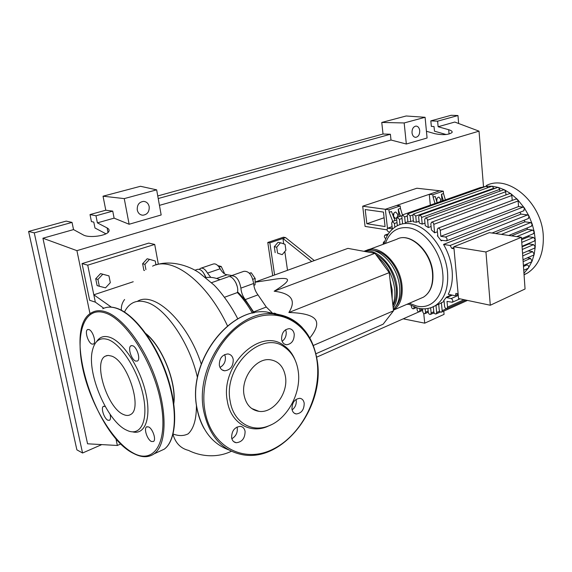 <?xml version="1.0" encoding="UTF-8"?>
<svg xmlns="http://www.w3.org/2000/svg" width="572" height="572" viewBox="0 0 572 572"><rect width="100%" height="100%" fill="white"/><g stroke="black" fill="none" stroke-linecap="round" stroke-linejoin="round"><path stroke-width="0.86" d="M366.859 223.745L365.193 209.531L383.469 212.076L385.085 226.548L366.859 223.745L384.105 217.746M387.466 228.35L385.349 209.288L362.705 206.206L365.086 226.412L387.037 229.858M387.866 228.149L387.437 228.085L385.349 209.288L439.689 190.769L416.895 188.231L362.705 206.206M237.552 291.863C243.436 297.49 248.806 304.511 253.653 312.927M235.807 282.554L237.216 286.422M204.418 274.345L206.099 277.606M255.091 282.075L347.905 248.377L374.96 253.325L389.232 272.622L288.874 312.498C296.453 300.5 291.548 293.407 274.167 291.205C286.286 283.719 290.161 279.544 285.8 278.678C283.826 278.235 280.201 278.407 274.925 279.186L273.423 279.415M285.907 250.257L282.189 254.662L277.584 253.146L276.712 247.183L280.473 242.771L285.063 244.33L285.907 250.257M277.584 253.146L282.189 254.662M275.161 252.652L274.295 246.704L276.712 247.183M274.295 246.704L278.042 242.306L280.473 242.771M314.307 260.575L285.528 237.58L282.94 238.452L283.719 243.872M284.82 251.544L287.516 270.306M311.719 261.518L282.94 238.452L269.855 242.857L274.603 274.996M272.708 275.683L267.782 242.457L269.855 242.857M285.528 237.58L283.44 237.201L267.782 242.457M374.96 253.325L274.167 291.205M389.232 272.622L393.515 310.796L383.168 324.167L315.937 353.746M309.838 337.923C314.879 331.681 317.145 326.648 316.645 322.83C315.98 316.466 306.721 313.027 288.874 312.498M393.515 310.796L313.356 345.445M249.535 273.395L251.265 272.78L249.328 273.173M253.846 285.306L255.04 284.87L255.155 278.442L251.265 272.78M252.845 279.272L255.155 278.442M224.067 273.523L224.231 272.751L221.221 266.445L217.868 265.658M223.445 273.023L224.231 272.751M219.133 267.153L221.221 266.445M231.91 275.518L227.148 274.767C224.603 274.481 222.272 272.479 220.148 268.768C217.818 264.857 215.472 263.299 213.113 264.078L201.072 268.146M220.148 268.768L207.529 273.101L210.789 277.377M272.065 312.677L266.295 307.035L253.603 311.933L254.154 312.827M266.295 307.035L257.972 294.859C255.412 291.505 253.975 287.716 253.653 283.483C252.08 274.96 248.806 270.906 243.844 271.321L231.746 275.575M253.603 311.933L245.252 299.614L257.972 294.859M253.653 283.483L240.891 288.131C241.234 292.392 242.692 296.224 245.252 299.614M240.891 288.131C239.268 279.529 235.993 275.425 231.067 275.811L229.958 276.741M207.529 273.101C205.191 269.155 202.853 267.56 200.507 268.339L199.378 269.305M275.854 313.592L273.995 313.098M366.209 250.572C378.986 243.2 400.2 263.463 402.03 285.7C402.967 297.519 400.107 305.655 393.436 310.11M391.319 291.241L390.948 287.88M393.357 309.395C398.405 304.411 400.479 296.854 399.578 286.715C397.733 264.664 376.877 244.401 364.064 251.337M364.25 251.365C377.198 247.697 395.338 267.367 397.111 287.73C397.926 296.039 396.618 302.738 393.178 307.829M392.857 304.919C394.694 300.314 395.288 294.923 394.637 288.753C392.685 275.246 386.994 264.622 377.577 256.864M390.09 280.251L392.156 289.782L392.17 298.813M392.964 305.87C395.81 301.044 396.868 294.93 396.124 287.523C393.672 272.179 386.922 261.19 375.868 254.554M395.924 306.327C400.164 301.458 401.866 294.516 401.036 285.492C399.485 268.311 385.578 250.872 373.559 250.557M437.315 202.667L436.593 200.865C436.608 198.627 437.38 197.361 438.917 197.075L440.747 199.413L440.411 201.587M436.686 201.423L437.065 198.427M397.74 214.436C397.74 216.781 396.897 218.096 395.209 218.39L393.25 216.001C393.25 213.656 394.087 212.334 395.767 212.033L397.74 214.436M393.436 216.838L393.972 213.084M486.286 185.571C508.265 173.902 542.134 202.702 543.286 236.093C543.829 253.475 538.524 265.823 527.363 273.123L524.059 274.817M479.486 187.866L486.465 186.222L492.342 186.243L498.384 187.444L504.576 189.897L510.932 193.772L517.474 199.442L524.352 207.929L528.993 216.066L532.189 224.038L534.227 231.846L535.22 239.496L534.327 241.069M458.129 293.829L455.934 293.372L455.512 295.524L454.747 295.645L448.248 294.287C451.608 287.745 452.902 279.88 452.13 270.699C451.215 261.483 448.355 252.717 443.543 244.423L521.028 214.107L527.584 214.915L528.993 216.066L528.306 218.575M519.876 212.291L521.028 214.107M442.313 240.412L441.255 240.819L437.373 235.778L437.802 235.614M437.43 231.76L434.627 232.818L431.417 229.894L430.83 223.902L431.524 222.236L509.616 193.586L510.932 193.772L511.847 195.488L512.205 200.422M431.081 226.512L428.306 227.542L425.225 225.618L424.638 219.755L425.332 218.089L503.524 189.854L504.576 189.897L505.719 191.749L505.955 194.93M424.975 223.13L422.229 224.131L419.247 223.001L418.647 217.067L419.34 215.401L497.583 187.487L498.384 187.444L499.749 189.382L499.885 191.17M419.076 221.264L416.359 222.251L413.484 221.829L412.855 215.665L413.542 214.007L415.73 216.066L416.359 222.251M413.377 220.799L407.929 222.043L407.243 215.48L407.922 213.821L410.088 215.873L410.696 221.764M407.9 221.736L405.248 222.687L404.64 216.931L402.502 214.886L401.83 216.538L402.595 223.723M485.95 251.98L521.421 237.287L489.339 232.647L453.832 246.746L458.558 298.534L490.297 305.241L485.95 251.98L453.832 246.746M521.421 237.287L525.06 289.003L490.297 305.241M443.543 244.423L450.107 245.488L451.787 248.37L453.903 247.526M451.787 248.37L454.011 248.734M495.645 233.555L524.924 221.836L530.652 222.579L532.189 224.038L531.388 226.226M511.561 235.857L527.413 229.379L532.611 230.087L534.227 231.846L533.354 233.726M521.592 239.718L528.721 236.751L533.569 237.444L535.22 239.496L535.228 246.961L534.348 248.234M522.093 246.839L528.95 243.937L533.583 244.63L535.228 246.961L534.205 254.225L533.383 255.205M528.106 250.922L532.603 251.623L534.205 254.225L532.046 261.247L528.485 267.961L523.952 273.273M528.971 243.336L528.95 243.937M528.599 235.7L528.721 236.751M527.048 227.999L527.413 229.379M435.049 305.82L435.993 305.505L436.686 312.498L436.157 313.914C435.006 314.2 434.219 313.506 433.798 311.84L433.297 306.764M441.377 302.588L442.163 310.675L441.634 312.097C440.461 312.398 439.668 311.704 439.246 310.017L438.688 304.311L444.108 301.38M458.279 295.424L451.179 298.577C452.867 299.606 453.238 300.829 452.295 302.259L447.011 301.394L447.554 307.114L447.011 308.551C445.824 308.851 445.023 308.158 444.594 306.456L444.051 300.75L443.607 300.657L446.596 297.047L451.379 294.938M524.224 220.199L524.924 221.836M445.366 199.843L443.507 193.565L441.441 194.28L443.307 200.565M437.079 202.753L435.199 196.432L433.104 197.154L434.992 203.489M433.104 197.154L432.868 194.73L443.286 191.17L443.507 193.565M442.07 201.001L441.441 194.28M402.416 214.936L400.45 208.408L398.219 209.18L400.457 216.223M399.027 216.724L398.219 209.18M397.025 222.572L394.437 223.495L392.335 221.471L391.691 223.087L392.321 228.793L387.659 228.221C386.643 229.622 386.958 230.845 388.595 231.889L389.689 232.06M387.48 235.321L384.963 235.071C383.976 236.365 384.255 237.566 385.793 238.681M394.987 220.535L391.47 211.504L389.203 212.283L392.728 221.335M389.203 212.283L388.924 209.781L400.185 205.927L400.45 208.408M422.229 224.131L421.564 217.474C421.199 215.88 420.456 215.194 419.34 215.401M437.938 228.235L515.88 199.042L517.474 199.442L518.146 200.951L518.539 206.556L440.826 236.307L440.254 230.337C439.875 228.693 439.103 227.992 437.938 228.235L437.251 229.887L437.823 235.843L437.373 235.778M441.255 240.819L441.198 240.233L446.446 240.862C447.533 239.361 447.19 238.081 445.416 237.022L440.826 236.307M428.306 227.542L427.584 220.17C427.212 218.561 426.462 217.868 425.332 218.089M434.627 232.818L433.805 224.331C433.433 222.708 432.668 222.007 431.524 222.236M413.713 213.942L491.791 186.329L492.342 186.243L493.972 188.774M518.539 206.556L523.123 207.093L524.352 207.929L523.83 210.753M384.548 242.056L383.519 242.042L383.111 244.323M416.916 307.893L417.102 309.717C417.517 311.34 418.275 312.026 419.383 311.761L419.898 310.36L419.705 308.501M411.318 305.755L411.418 306.706C411.826 308.322 412.576 309.002 413.663 308.744L414.142 306.985M406.792 304.361L408.229 304.047M422.443 308.808L422.722 311.568C423.137 313.213 423.909 313.892 425.032 313.62L425.547 312.219L425.196 308.808M430.623 307.808L431.145 312.955L430.623 314.364C429.486 314.643 428.707 313.957 428.292 312.298L427.906 308.487M446.596 297.047L446.646 297.612L452.288 295.131M394.437 223.495L394.837 227.191M397.361 225.683L396.632 218.962L397.297 217.331L399.413 219.362L399.971 224.56M408.093 213.764L486.143 186.315L488.145 187.616M402.667 214.836L480.745 187.423L481.996 187.766M525.396 264.579L527.119 264.865C528.528 265.494 528.986 266.523 528.485 267.961L527.906 268.404M527.298 257.865L530.537 258.387L532.046 261.247L531.317 261.955M451.179 298.577L446.646 297.612M388.924 209.781L385.349 209.288L396.596 205.455L400.185 205.927M430.33 205.119L429.272 194.316L439.689 190.769L443.286 191.17M429.272 194.316L432.868 194.73M173.695 402.795C176.376 382.468 162.291 347.161 146.382 334.277M173.13 434.026C178.75 436.129 183.769 436.057 188.181 433.826L187.516 434.155M196.425 404.926C196.525 418.961 193.772 428.592 188.181 433.826M197.44 377.549C189.625 342.428 165.015 307.057 146.146 302.166C141.134 300.679 136.715 300.901 132.883 302.831C129.386 304.64 126.591 307.707 124.481 312.019M145.924 333.626C162.262 346.417 176.862 383.026 173.809 403.582M137.602 301.201C154.697 290.79 187.866 322.386 201.208 363.992M110.31 282.668L105.52 287.852L99.328 286.257L97.941 279.429L102.781 274.231L108.959 275.883L110.31 282.668M97.941 279.429L95.71 278.771L97.097 285.585L99.328 286.257M95.71 278.771L100.543 273.602L102.781 274.231M100.543 273.602L108.959 275.883M143.872 270.356L144.544 270.527L143.872 270.356L142.628 263.735L144.923 264.321L149.485 259.338L155.241 261.004L155.956 264.907M145.917 269.612L144.923 264.321M142.628 263.735L147.176 258.766L149.485 259.338M205.741 277.549C203.41 271.428 200.608 268.718 197.326 269.412L194.909 270.227M219.977 279.708C214.893 277.549 210.189 276.862 205.863 277.649M252.431 313.199C247.898 305.183 242.893 298.298 237.409 292.549C239.389 285.971 232.153 274.238 227.828 276.948L211.597 282.661M224.496 297.276L237.409 292.549M173.009 434.498C175.597 443.186 180.781 448.491 188.553 450.407C199.292 455.913 216.109 458.672 231.374 451.265M95.317 302.13L87.73 265.165L82.053 263.592L89.64 300.271L95.317 302.13L103.797 308.258M133.226 281.746L93.815 294.802L111.376 307.143M124.596 299.506C122.158 302.667 121.085 306.242 121.386 310.238M87.73 265.165L154.712 244.437L158.344 264.257M82.053 263.592L148.763 243.1L154.712 244.437M132.525 431.839C145.045 435.299 151.609 417.903 145.76 392.807C140.069 367.76 123.273 342.006 110.131 337.416C104.226 335.378 99.714 336.794 96.582 341.663M108.165 339.604C121.421 344.251 138.403 371.207 143.336 396.189C148.47 421.257 140.405 436.672 127.227 430.466L126.591 430.165C107.321 421.7 86.637 373.316 92.407 350.522C94.752 340.64 100 337.001 108.165 339.604M148.563 426.905L146.568 426.912C143.586 428.571 147.333 439.796 151.423 441.491L153.489 441.491C156.456 439.818 152.638 428.507 148.563 426.905M105.219 406.506L103.389 406.377C100.6 407.743 104.175 418.711 107.894 420.234L109.567 420.263C110.661 419.355 110.818 417.346 110.053 414.242M88.953 329.558L87.595 329.586C84.427 330.852 88.088 342.9 91.992 344.087L93.415 344.065C96.568 342.785 92.843 330.652 88.953 329.558M132.647 345.724L130.945 345.788C127.506 347.34 131.338 359.752 135.657 361.089L137.43 361.032C140.855 359.452 136.951 346.954 132.647 345.724M111.519 356.07L108.158 355.398L105.277 356.184C92.857 361.933 107.343 408.086 123.395 414.471C126.24 415.787 128.679 415.787 130.709 414.464C142.907 408.465 127.377 360.875 111.519 356.07M245.088 431.367C244.509 428.471 242.964 426.805 240.462 426.362C234.613 427.027 231.667 430.823 231.624 437.773C232.218 440.633 233.741 442.285 236.2 442.735C242.07 442.092 245.03 438.309 245.088 431.367M237.022 427.005L237.273 428.071C237.637 432.804 235.828 436.35 231.846 438.724M233.233 359.495C232.554 356.213 230.781 354.361 227.899 353.939C222.115 354.669 219.262 358.451 219.333 365.286C220.02 368.54 221.779 370.377 224.603 370.799C230.416 370.098 233.29 366.33 233.233 359.495M224.639 354.568L225.354 356.806C225.754 361.604 223.967 365.136 219.991 367.41M294.23 334.098C293.622 330.83 291.963 329.022 289.26 328.65C284.127 329.393 281.574 332.961 281.603 339.353C282.225 342.585 283.869 344.387 286.529 344.759C291.684 344.044 294.251 340.49 294.23 334.098M285.6 329.729L286.164 331.76C286.508 335.8 285.163 338.974 282.139 341.291M304.204 403.231C303.682 400.328 302.231 398.684 299.85 398.298C294.651 398.977 292.027 402.566 291.956 409.059C292.492 411.926 293.929 413.563 296.275 413.956C301.487 413.291 304.132 409.716 304.204 403.231M296.031 399.399L296.232 400.328C296.546 404.318 295.181 407.5 292.128 409.895M271.443 424.674L266.488 426.905C249.02 433.733 230.609 422.372 227.341 401.158C219.805 365.079 260.575 326.805 283.855 345.517C288.788 348.934 292.521 353.725 295.052 359.902M298.169 370.792C301.751 392.628 287.344 419.541 267.975 426.154C251.079 432.754 233.319 421.736 230.173 401.215C222.916 366.345 262.269 329.286 284.792 347.34C292.085 352.524 296.546 360.346 298.169 370.792M285.442 376.49C283.598 366.581 278.45 360.989 269.998 359.731C255.97 357.736 240.712 378.113 244.044 395.009C246.003 404.59 250.986 410.038 258.987 411.354C273.387 413.592 288.51 393.286 285.442 376.49M434.227 313.056L432.639 313.456M149.192 206.642C149.442 211.783 147.297 214.65 142.757 215.222C139.868 214.9 138.038 213.156 137.266 209.988C137.001 204.855 139.125 201.98 143.643 201.38C146.575 201.687 148.427 203.439 149.192 206.642M419.726 130.638C419.755 134.57 418.411 136.801 415.694 137.344C413.678 137.158 412.448 135.643 412.012 132.804C411.976 128.872 413.32 126.634 416.023 126.076C418.06 126.262 419.297 127.785 419.726 130.638M446.16 134.527L434.47 131.181L434.034 126.534L431.352 126.405L430.823 120.871L437.616 121.171L438.131 126.741L448.691 129.715C451.415 130.523 452.531 131.453 452.052 132.504C448.662 134.87 442.928 135.271 434.863 133.698L426.433 131.26M105.934 233.805L94.973 227.999L93.787 222.1L91.434 221.6L90.019 214.564L105.791 210.224L103.039 196.196L140.483 186.286L156.656 189.847L161.168 214.979L129.122 224.253L114.107 218.147L112.741 211.125L105.791 210.224M157.75 195.939L383.026 134.012L381.76 122.451L406.177 115.987L425.089 117.296L427.084 138.009L406.334 144.015L391.005 140.033L390.383 134.248L383.026 134.012M423.73 313.427L424.731 323.166L403.231 318.826M437.616 121.171L457.965 115.537L458.651 123.509M430.823 120.871L451.165 115.279L457.965 115.537M438.131 126.741L454.769 122.05L479.021 131.152L483.49 186.551M90.019 214.564L95.974 215.766L97.39 222.858L107.128 227.942C108.945 228.922 109.517 230.073 108.844 231.403C107.014 235.886 88.817 238.36 83.14 234.842L73.531 229.594L72.036 222.394L66.195 221.114L28.6 231.445L34.256 232.854L72.036 222.394M95.974 215.766L112.741 211.125M97.39 222.858L114.107 218.147M101.773 444.601L82.561 453.003L34.256 232.854M120.971 443.865L117.346 445.474L87.566 443.8L42.921 238.224L73.531 229.594M28.6 231.445L76.884 449.857L82.561 453.003M425.089 117.296L404.168 122.951L406.334 144.015M404.168 122.951L381.76 122.451M156.656 189.847L124.253 198.606L129.122 224.253M124.253 198.606L103.039 196.196M424.731 323.166L444.072 314.357L443.765 311.139M158.215 198.534L390.383 134.248M418.897 311.883L316.673 357.164M159.438 205.355L391.005 140.033M117.346 445.474L115.88 438.409M90.019 313.792L76.92 250.65L479.021 131.152M42.921 238.224L76.92 250.65M216.588 278.464L227.148 274.767M368.79 249.628L396.811 239.246C409.767 231.739 430.945 251.308 432.503 273.101C433.304 284.692 430.301 292.707 423.494 297.147L420.263 298.541M383.998 243.994C386.357 235.056 391.033 228.843 398.033 225.361C401.751 223.609 405.834 223.044 410.281 223.673C427.377 225.561 445.788 249.313 447.561 272.615C448.577 288.517 444.437 299.571 435.135 305.77L431.688 307.436M385.392 243.472C389.553 231.917 397.19 226.676 408.286 227.749C424.095 229.572 441.062 251.558 442.735 273.101C445.109 294.787 432.067 310.06 416.473 305.984L409.337 303.26M530.652 222.579L501.387 234.391M532.611 230.087L516.766 236.615M533.569 237.444L521.778 242.392M533.583 244.63L522.279 249.449M532.603 251.623L522.729 255.898M392.092 226.755L388.181 228.156M388.317 233.969L385.485 234.999M499.749 189.382L421.564 217.474M518.146 200.951L440.254 230.337M505.719 191.749L427.584 220.17M511.847 195.488L433.805 224.331M493.929 188.209L415.73 216.066M384.649 241.756L384.048 241.97M422.479 309.216L419.898 310.36M414.607 307.157L414.178 307.343M428.163 311.054L425.547 312.219M433.791 311.769L431.145 312.955M464.035 299.692L447.554 307.114M439.625 311.175L436.686 312.498M446.575 308.687L442.163 310.675M412.898 214.879L410.088 215.873M407.3 215.994L404.64 216.931M402.03 218.44L399.413 219.362M527.119 264.865L523.473 266.481M530.537 258.387L523.137 261.64M523.123 207.093L445.416 237.022M527.584 214.915L450.107 245.488M227.527 325.918C206.792 281.631 172.251 255.777 152.581 266.152M133.776 453.56C94.366 435.128 61.054 326.448 92.399 312.298C96.21 310.339 100.672 310.196 105.763 311.869C122.773 317.331 144.852 346.618 156.213 380.301C167.66 413.978 166.209 445.216 154.197 453.796L164.207 449.184C176.383 440.547 178.049 409.445 166.717 376.011C155.477 342.578 133.39 313.578 116.252 308.236C111.118 306.606 106.621 306.778 102.753 308.744M105.169 312.934C84.263 305.956 75.054 333.283 82.818 368.768C90.326 404.197 112.934 442.506 133.605 453.238C154.347 464.528 168.468 442.242 160.825 402.381C153.482 362.619 125.947 319.283 105.169 312.934M158.716 451.708L164.207 449.184C176.712 440.361 178.407 409.187 167.138 375.861C155.941 342.514 133.919 313.57 116.545 308.201C112.455 306.907 108.73 306.742 105.362 307.715M278.7 314.528L266.595 311.976C229.029 307.085 187.208 362.469 197.047 408.444C201.516 429.772 212.062 443.586 228.686 449.871M272.994 313.728L278.45 315.408M196.925 408.158C187.223 362.376 228.628 307.157 266.595 311.976L273.566 313.885C298.048 317.431 312.619 333.111 317.288 360.932C324.996 406.342 284.377 461.683 243.5 454.883C222.608 451.158 209.352 436.615 203.739 411.239C193.915 364.929 235.936 309.009 273.573 313.885C284.906 314.764 294.48 319.326 302.295 327.57M317.031 361.118C312.712 327.577 283.955 306.327 253.046 318.382C222.05 329.872 198.191 374.76 205.005 411.125C211.368 447.669 244.659 463.935 273.48 448.927C302.445 434.427 321.757 394.523 317.031 361.118M449.084 134.041L448.691 129.715M108.008 232.425L107.128 227.942M274.925 279.186L255.091 282.218M396.811 239.246C410.231 231.667 431.331 251.187 432.84 272.88C433.626 284.484 430.516 292.578 423.494 297.147L393.436 310.124M407.936 303.861L417.782 308.115M531.617 226.14L508.744 235.45M533.583 233.633L521.521 238.646M534.563 240.969L522.057 246.26M522.551 253.31L534.577 248.134M523.001 259.745L533.612 255.105M418.232 308.215C424.36 309.559 429.994 308.744 435.135 305.77L439.639 303.768M392.085 226.641L387.816 228.171M383.669 241.985L384.691 241.606M385.113 235.013L388.417 233.812M419.383 311.761L422.601 310.339M413.663 308.744L416.137 307.664M407.865 304.447L408.458 304.19M428.278 312.169L425.032 313.62M434.084 312.805L430.623 314.364M465.808 300.064L447.011 308.551M440.397 311.997L436.157 313.914M467.46 300.414L441.634 312.097M396.732 219.92L392.492 221.421M401.88 215.723L397.447 217.274M452.295 302.259L459.952 298.827M523.745 270.263L528.135 268.297M455.512 295.524L458.179 294.344M523.401 265.458L531.552 261.847M524.045 210.675L446.446 240.862M528.521 218.49L492.02 233.033M524.052 274.617L527.363 273.123M156.492 264.764C170.52 260.124 188.774 265.479 199.378 272.93L214.085 285.099C221.092 292.085 231.21 305.691 237.809 318.926M146.568 426.912L147.118 426.669M103.389 406.377L103.811 406.206M87.595 329.586L87.981 329.451M130.945 345.788L131.46 345.595M105.277 356.184L107.035 355.519M134.062 453.71C141.849 457.679 148.563 457.707 154.197 453.796M266.495 426.905L267.989 426.147M252.138 408.665L258.987 411.354M284.792 347.34L283.855 345.517M294.273 413.198L296.275 413.956M284.577 344.165L286.529 344.759M222.079 369.891L224.603 370.799M233.691 441.627L236.2 442.735M196.968 408.394C198.341 415.851 200.729 422.579 204.125 428.571M142.757 215.222L141.263 214.943M415.694 137.344L415.315 137.323"/></g></svg>
